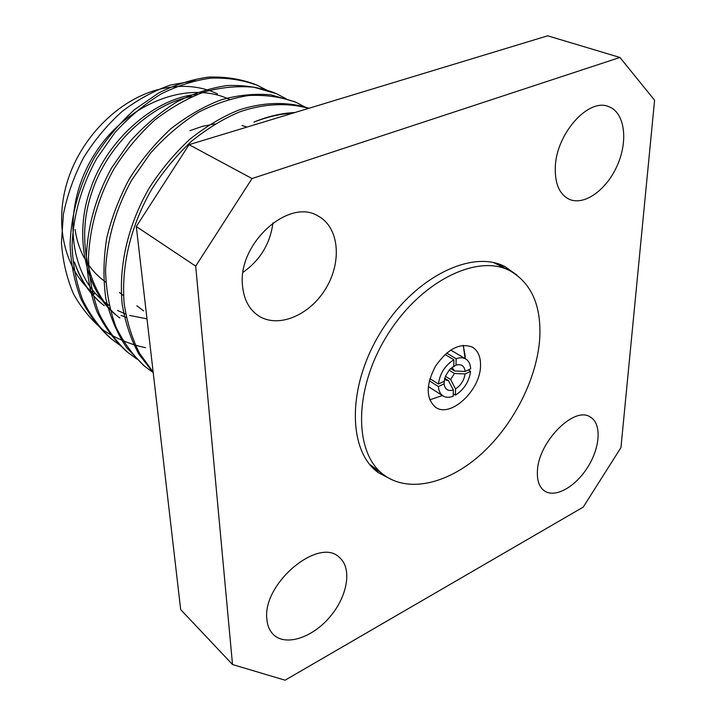 <?xml version="1.0" encoding="UTF-8"?>
<svg xmlns="http://www.w3.org/2000/svg" width="716" height="716" viewBox="0 0 716 716"><rect width="100%" height="100%" fill="white"/><g stroke="black" fill="none" stroke-linecap="round" stroke-linejoin="round"><path stroke-width="1.07" d="M445.039 354.465L453.899 359.781C445.048 365.357 439.901 373.439 438.443 384.009L429.904 378.639M456.137 358.743L456.011 365.133C461.328 363.737 464.38 365.831 465.158 371.434L470.654 368.847C470.43 364.184 468.801 360.9 465.776 358.993C463.073 357.445 459.86 357.365 456.137 358.743L446.641 353.069M453.264 393.791L455.421 395.151C464.022 389.611 469.078 381.673 470.591 371.344L468.282 369.966M438.416 386.533C438.702 390.945 440.25 394.077 443.052 395.939C445.898 397.666 449.281 397.756 453.219 396.208L453.335 389.987C448.028 391.491 444.94 389.45 444.063 383.865L438.416 386.533L429.314 380.787M450.606 368.588L454.508 370.969L453.103 368.758L450.776 368.427M445.406 376.285L450.615 379.507L454.463 373.475L449.093 370.19M448.404 380.545L444.726 378.263L446.05 380.223L448.404 380.545L453.335 389.987M455.421 395.151L455.537 388.931C460.844 385.369 464.031 380.366 465.096 373.94L470.591 371.344M453.899 359.781L453.774 366.171L449.245 370.011L445.433 376.222L444.099 381.351L438.443 384.009M456.011 365.133L450.812 368.445M454.508 370.969L465.158 371.434M450.615 379.507L455.537 388.931M465.096 373.94L454.463 373.475M452.915 366.717L453.774 366.171M444.609 378.639L444.063 383.865M266.638 90.1L257.357 85.329C242.733 79.924 227.151 77.534 210.611 78.169C194.251 80.434 177.783 85.678 161.207 93.894C144.569 104.053 129.104 116.985 114.82 132.72L96.624 158.71C81.472 186.294 73.292 215.203 72.074 245.436C72.844 265.278 76.451 283.634 82.904 300.487C90.708 315.908 100.312 328.796 111.705 339.151L120.324 345.488M286.024 98.683L276.412 93.707L253.831 87.227C237.569 85.768 221.119 87.316 204.481 91.881C187.655 98.101 171.052 107.507 154.683 120.109C139.011 134.447 125.354 150.852 113.719 169.307C98.253 197.491 89.831 226.963 88.462 257.742C89.151 277.924 92.713 296.549 99.166 313.626C106.997 329.226 116.645 342.239 128.119 352.657L137.007 359.146M306.171 107.624L296.191 102.406C281.433 96.973 265.654 94.673 248.828 95.505C232.154 98.02 215.319 103.632 198.314 112.331C181.22 123.036 165.28 136.622 150.512 153.09L131.61 180.253C115.804 209.027 107.114 239.063 105.547 270.371C106.12 290.884 109.611 309.804 116.019 327.114C123.841 342.91 133.507 356.058 145.017 366.556L153.215 372.597M308.623 108.367C287.125 102.316 262.996 103.739 239.377 111.982C223.24 118.82 207.345 128.522 191.691 141.097C176.646 155.211 163.364 171.205 151.837 189.051C131.028 225.128 121.111 264.786 124.145 303.432C126.929 321.967 132.075 338.614 139.593 353.382L153.152 372.034M256.221 84.846L255.066 84.327C240.451 78.912 224.878 76.505 208.356 77.122C192.013 79.369 175.563 84.586 159.006 92.785L134.715 109.467C119.312 123.421 105.914 139.414 94.53 157.43C79.413 184.952 71.26 213.798 70.079 243.977C70.857 263.792 74.473 282.113 80.935 298.939C88.757 314.333 98.361 327.203 109.754 337.549L110.801 338.4M275.195 93.187L273.968 92.633C259.29 87.218 243.619 84.864 226.963 85.58C210.468 87.952 193.839 93.349 177.085 101.761C160.25 112.144 144.587 125.354 130.088 141.392L111.598 167.875C96.159 195.96 87.755 225.343 86.376 256.033C87.057 276.161 90.61 294.75 97.036 311.809C104.84 327.4 114.462 340.404 125.9 350.831L127.09 351.789M294.929 101.869L270.97 94.834C254.61 93.429 238.043 95.094 221.253 99.801C204.257 106.201 187.476 115.84 170.9 128.71C155.014 143.361 141.15 160.08 129.319 178.893C119.116 198.081 111.598 217.745 106.756 237.882C103.408 258.691 103.095 278.945 105.825 298.644C110.327 317.349 117.254 333.683 126.616 347.654L144.023 365.724M309.017 108.25C287.447 101.305 262.87 102.093 238.759 110.067C222.336 116.717 206.119 126.374 190.107 139.011C174.722 153.287 161.145 169.513 149.393 187.699C128.245 224.412 118.417 265.027 122.176 304.184C125.354 322.907 130.947 339.599 138.958 354.277L153.215 372.624M294.983 112.51C281.37 113.182 267.703 116.377 253.992 122.096C267.265 116.869 280.278 113.871 293.032 113.101M146.986 318.862L129.641 315.425M125.649 314.047L117.585 310.484M109.02 305.365L105.261 302.591C68.441 274.738 61.137 208.123 93.671 155.658C125.81 102.943 188.541 79.395 230.024 99.685M104.232 305.669C90.896 295.314 80.971 280.788 74.428 262.074C80.308 280.081 89.84 294.303 103.041 304.739M121.04 315.38L126.293 317.403M145.581 347.69C130.581 344.566 116.619 338.802 103.695 330.407C91.72 320.643 81.669 308.507 73.551 293.999C66.856 278.426 62.82 261.349 61.433 242.769L63.402 214.138C67.402 194.707 74.133 175.876 83.584 157.654C94.422 140.264 107.203 124.915 121.926 111.598C137.436 99.793 153.591 90.95 170.399 85.052L195.396 80.613M195.692 266.146L232.521 664.529L180.674 609.567L136.291 226.524L189.051 144.668L547.668 35.8L619.913 57.459L252.023 178.553L195.692 266.146L136.291 226.524M619.913 57.459L654.585 100.213L620.951 447.598L583.227 507.107L285.084 680.2L232.521 664.529M189.051 144.668L252.023 178.553M516.943 275.096L504.977 266.594C471.898 249.052 414.188 277.316 380.706 332.152C346.884 386.765 347.716 451.026 378.29 472.623L391.276 479.46M537.403 471.423C537.949 442.22 574.339 405.453 590.396 417.097C601.717 423.577 600.294 447.061 587.979 466.76C575.843 486.558 555.464 498.3 544.625 491.033C539.408 487.399 537 480.866 537.403 471.423M266.862 619.054C262.316 583.352 319.273 536.284 339.482 557.531C352.397 568.406 347.564 596.383 329.834 617.004C312.319 637.804 285.505 646.646 273.315 634.492C269.538 630.724 267.39 625.578 266.862 619.054M242.509 285.586C237.533 243.521 289.139 197.312 318.28 216.134C339.268 227.366 342.159 261.904 325.753 288.593C309.688 315.496 277.763 328.913 258.1 315.532C248.935 309.142 243.744 299.154 242.509 285.586M555.294 167.016C556.225 134.008 588.221 97.913 608.34 106.496C624.424 111.857 628.433 139.504 617.783 164.295C607.392 189.185 584.829 205.966 569.542 199.415C559.536 194.645 554.784 183.842 555.294 167.016M272.957 222.873C270.183 243.7 260.221 260.168 243.064 272.268M217.467 93.814C199.352 85.446 179.286 84.103 157.269 89.804C117.478 100.535 80.022 138.618 66.919 182.965C53.763 227.33 66.033 272.035 94.36 294.034M103.337 280.287C96.937 275.418 91.451 269.44 86.896 262.333M84.363 258.055C79.691 249.508 76.594 239.985 75.073 229.487M192.273 96.499C152.186 102.594 106.335 145.267 91.594 193.15C75.135 241.176 89.303 295.583 119.876 318.02M197.544 94.342C156.714 97.197 108.125 137.911 91.022 187.565C72.602 236.19 86.26 293.408 117.889 316.454M247.092 127.045L242.026 125.542M215.131 123.886L202.556 126.302L189.937 130.652M504.422 267.999L499.535 264.285M373.779 468.81L379.301 471.495M465.239 356.38L463.252 345.318L465.123 358.609L465.239 356.38M429.716 399.859L442.416 395.536L429.716 399.859M539.792 337.496C541.251 305.213 531.272 282.954 509.855 270.72C477.214 253.357 420.059 281.495 386.837 335.92C353.265 390.13 353.946 453.819 384.17 475.12C409.266 493.467 449.075 483.291 481.492 453.828C513.954 424.266 537.394 377.851 539.792 337.496M480.534 365.429C480.669 356.72 477.984 350.643 472.479 347.179C460.209 342.436 447.939 348.683 435.659 365.939C425.805 384.671 425.769 398.445 435.534 407.261C450.632 418.413 480.74 390.014 480.534 365.429M465.776 358.993L450.704 350.052M443.052 395.939L428.275 386.533M296.191 102.406L293.676 101.305M276.412 93.707L273.995 92.65M257.384 85.347L255.057 84.318M145.106 366.628L142.94 364.847M128.119 352.657L126.052 350.956M111.794 339.232L109.799 337.585M105.261 302.591L104.106 301.687M143.621 310.869L136.846 305.732M123.537 295.627L119.393 292.477M105.789 282.149L104.688 281.316M369.805 464.442L384.17 475.12M493.843 262.709L509.855 270.72"/></g></svg>
